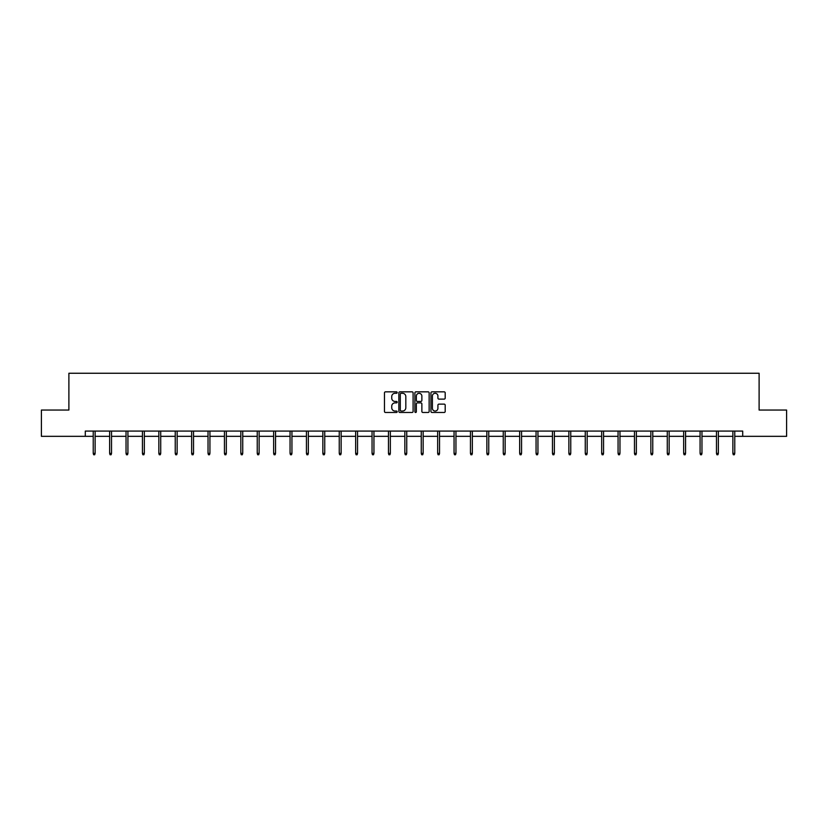 <?xml version="1.0" encoding="UTF-8"?>
<svg xmlns="http://www.w3.org/2000/svg" width="828" height="828" viewBox="0 0 828 828"><rect width="100%" height="100%" fill="white"/><g stroke="black" fill="none" stroke-linecap="round" stroke-linejoin="round"><path stroke-width="1.24" d="M397.181 392.565A0.724 0.724 0 0 0 396.457 391.841L385.496 391.841A1.035 1.035 0 0 0 384.461 392.876L384.461 411.454A1.035 1.035 0 0 0 385.496 412.479L396.457 412.479A0.724 0.724 0 0 0 397.181 411.754A0.724 0.724 0 0 0 396.457 411.04L395.039 411.04A3.302 3.302 0 0 1 391.737 407.738L391.737 406.186A3.302 3.302 0 0 1 395.039 402.884L396.457 402.884A0.724 0.724 0 0 0 397.181 402.16A0.724 0.724 0 0 0 396.457 401.435L395.039 401.435A3.302 3.302 0 0 1 391.737 398.133L391.737 396.591A3.302 3.302 0 0 1 395.039 393.29L396.457 393.29A0.724 0.724 0 0 0 397.181 392.565M444.16 399.117A1.035 1.035 0 0 0 445.195 398.082L445.195 392.876A1.035 1.035 0 0 0 444.16 391.841L431.978 391.841A1.035 1.035 0 0 0 430.953 392.876L430.953 411.454A1.035 1.035 0 0 0 431.978 412.479L444.16 412.479A1.035 1.035 0 0 0 445.195 411.454L445.195 405.151A1.035 1.035 0 0 0 444.16 404.126L438.943 404.126A1.035 1.035 0 0 0 437.919 405.151L437.919 408.276A2.763 2.763 0 0 1 435.155 411.04A2.763 2.763 0 0 1 432.392 408.276L432.392 396.043A2.763 2.763 0 0 1 435.155 393.29A2.763 2.763 0 0 1 437.919 396.043L437.919 398.082A1.035 1.035 0 0 0 438.943 399.117L444.16 399.117M85.294 436.335L41.4 436.335L41.4 410.046L68.89 410.046L68.89 373.252L759.11 373.252L759.11 410.046L786.6 410.046L786.6 436.335L742.706 436.335L742.706 431.077L85.294 431.077L85.294 436.335L93.233 436.335M413.1 392.876A1.035 1.035 0 0 0 412.065 391.841L399.883 391.841A1.035 1.035 0 0 0 398.858 392.876L398.858 411.454A1.035 1.035 0 0 0 399.883 412.479L412.065 412.479A1.035 1.035 0 0 0 413.1 411.454L413.1 392.876M415.935 391.841L428.117 391.841A1.035 1.035 0 0 1 429.142 392.876L429.142 411.454A1.035 1.035 0 0 1 428.117 412.479L422.901 412.479A1.035 1.035 0 0 1 421.866 411.454L421.866 403.919A1.035 1.035 0 0 0 420.841 402.884L417.384 402.884A1.035 1.035 0 0 0 416.349 403.919L416.349 411.754A0.724 0.724 0 0 1 415.625 412.479A0.724 0.724 0 0 1 414.9 411.754L414.9 392.876A1.035 1.035 0 0 1 415.935 391.841M95.127 436.335L109.638 436.335M111.521 436.335L126.032 436.335M127.926 436.335L142.437 436.335M144.331 436.335L158.841 436.335M160.725 436.335L175.236 436.335M177.13 436.335L191.641 436.335M193.535 436.335L208.035 436.335M209.929 436.335L224.44 436.335M226.334 436.335L240.844 436.335M242.739 436.335L257.239 436.335M259.133 436.335L273.644 436.335M275.538 436.335L290.048 436.335M291.942 436.335L306.443 436.335M308.337 436.335L322.848 436.335M324.742 436.335L339.252 436.335M341.136 436.335L355.647 436.335M357.541 436.335L372.051 436.335M373.945 436.335L388.456 436.335M390.34 436.335L404.851 436.335M406.745 436.335L421.255 436.335M423.149 436.335L437.66 436.335M439.544 436.335L454.054 436.335M455.949 436.335L470.459 436.335M472.353 436.335L486.864 436.335M488.748 436.335L503.258 436.335M505.152 436.335L519.663 436.335M521.557 436.335L536.058 436.335M537.952 436.335L552.462 436.335M554.356 436.335L568.867 436.335M570.761 436.335L585.261 436.335M587.155 436.335L601.666 436.335M603.56 436.335L618.071 436.335M619.965 436.335L634.465 436.335M636.359 436.335L650.87 436.335M652.764 436.335L667.275 436.335M669.159 436.335L683.669 436.335M685.563 436.335L700.074 436.335M701.968 436.335L716.479 436.335M718.362 436.335L732.873 436.335M734.767 436.335L742.706 436.335M401.021 393.29A0.724 0.724 0 0 0 400.297 394.014L400.297 410.315A0.724 0.724 0 0 0 401.021 411.04L402.522 411.04A3.302 3.302 0 0 0 405.823 407.738L405.823 396.591A3.302 3.302 0 0 0 402.522 393.29L401.021 393.29M421.866 396.094A2.763 2.763 0 0 0 419.113 393.341A2.763 2.763 0 0 0 416.349 396.094L416.349 400.41A1.035 1.035 0 0 0 417.384 401.435L420.841 401.435A1.035 1.035 0 0 0 421.866 400.41L421.866 396.094M93.233 453.382L93.657 454.748L94.702 454.748L95.127 453.382L93.233 453.382L93.233 431.077M95.127 453.382L95.127 431.077M109.638 453.382L110.052 454.748L111.107 454.748L111.521 453.382L109.638 453.382L109.638 431.077M111.521 453.382L111.521 431.077M126.032 453.382L126.456 454.748L127.502 454.748L127.926 453.382L126.032 453.382L126.032 431.077M127.926 453.382L127.926 431.077M142.437 453.382L142.851 454.748L143.906 454.748L144.331 453.382L142.437 453.382L142.437 431.077M144.331 453.382L144.331 431.077M158.841 453.382L159.255 454.748L160.311 454.748L160.725 453.382L158.841 453.382L158.841 431.077M160.725 453.382L160.725 431.077M175.236 453.382L175.66 454.748L176.706 454.748L177.13 453.382L175.236 453.382L175.236 431.077M177.13 453.382L177.13 431.077M191.641 453.382L192.055 454.748L193.11 454.748L193.535 453.382L191.641 453.382L191.641 431.077M193.535 453.382L193.535 431.077M208.035 453.382L208.459 454.748L209.515 454.748L209.929 453.382L208.035 453.382L208.035 431.077M209.929 453.382L209.929 431.077M224.44 453.382L224.864 454.748L225.909 454.748L226.334 453.382L224.44 453.382L224.44 431.077M226.334 453.382L226.334 431.077M240.844 453.382L241.258 454.748L242.314 454.748L242.739 453.382L240.844 453.382L240.844 431.077M242.739 453.382L242.739 431.077M257.239 453.382L257.663 454.748L258.719 454.748L259.133 453.382L257.239 453.382L257.239 431.077M259.133 453.382L259.133 431.077M273.644 453.382L274.068 454.748L275.113 454.748L275.538 453.382L273.644 453.382L273.644 431.077M275.538 453.382L275.538 431.077M290.048 453.382L290.462 454.748L291.518 454.748L291.942 453.382L290.048 453.382L290.048 431.077M291.942 453.382L291.942 431.077M306.443 453.382L306.867 454.748L307.923 454.748L308.337 453.382L306.443 453.382L306.443 431.077M308.337 453.382L308.337 431.077M322.848 453.382L323.272 454.748L324.317 454.748L324.742 453.382L322.848 453.382L322.848 431.077M324.742 453.382L324.742 431.077M339.252 453.382L339.666 454.748L340.722 454.748L341.136 453.382L339.252 453.382L339.252 431.077M341.136 453.382L341.136 431.077M355.647 453.382L356.071 454.748L357.127 454.748L357.541 453.382L355.647 453.382L355.647 431.077M357.541 453.382L357.541 431.077M372.051 453.382L372.476 454.748L373.521 454.748L373.945 453.382L372.051 453.382L372.051 431.077M373.945 453.382L373.945 431.077M388.456 453.382L388.87 454.748L389.926 454.748L390.34 453.382L388.456 453.382L388.456 431.077M390.34 453.382L390.34 431.077M404.851 453.382L405.275 454.748L406.32 454.748L406.745 453.382L404.851 453.382L404.851 431.077M406.745 453.382L406.745 431.077M421.255 453.382L421.68 454.748L422.725 454.748L423.149 453.382L421.255 453.382L421.255 431.077M423.149 453.382L423.149 431.077M437.66 453.382L438.074 454.748L439.13 454.748L439.544 453.382L437.66 453.382L437.66 431.077M439.544 453.382L439.544 431.077M454.054 453.382L454.479 454.748L455.524 454.748L455.949 453.382L454.054 453.382L454.054 431.077M455.949 453.382L455.949 431.077M470.459 453.382L470.873 454.748L471.929 454.748L472.353 453.382L470.459 453.382L470.459 431.077M472.353 453.382L472.353 431.077M486.864 453.382L487.278 454.748L488.334 454.748L488.748 453.382L486.864 453.382L486.864 431.077M488.748 453.382L488.748 431.077M503.258 453.382L503.683 454.748L504.728 454.748L505.152 453.382L503.258 453.382L503.258 431.077M505.152 453.382L505.152 431.077M519.663 453.382L520.077 454.748L521.133 454.748L521.557 453.382L519.663 453.382L519.663 431.077M521.557 453.382L521.557 431.077M536.058 453.382L536.482 454.748L537.538 454.748L537.952 453.382L536.058 453.382L536.058 431.077M537.952 453.382L537.952 431.077M552.462 453.382L552.887 454.748L553.932 454.748L554.356 453.382L552.462 453.382L552.462 431.077M554.356 453.382L554.356 431.077M568.867 453.382L569.281 454.748L570.337 454.748L570.761 453.382L568.867 453.382L568.867 431.077M570.761 453.382L570.761 431.077M585.261 453.382L585.686 454.748L586.741 454.748L587.155 453.382L585.261 453.382L585.261 431.077M587.155 453.382L587.155 431.077M601.666 453.382L602.091 454.748L603.136 454.748L603.56 453.382L601.666 453.382L601.666 431.077M603.56 453.382L603.56 431.077M618.071 453.382L618.485 454.748L619.541 454.748L619.965 453.382L618.071 453.382L618.071 431.077M619.965 453.382L619.965 431.077M634.465 453.382L634.89 454.748L635.945 454.748L636.359 453.382L634.465 453.382L634.465 431.077M636.359 453.382L636.359 431.077M650.87 453.382L651.294 454.748L652.34 454.748L652.764 453.382L650.87 453.382L650.87 431.077M652.764 453.382L652.764 431.077M667.275 453.382L667.689 454.748L668.745 454.748L669.159 453.382L667.275 453.382L667.275 431.077M669.159 453.382L669.159 431.077M683.669 453.382L684.094 454.748L685.149 454.748L685.563 453.382L683.669 453.382L683.669 431.077M685.563 453.382L685.563 431.077M700.074 453.382L700.498 454.748L701.544 454.748L701.968 453.382L700.074 453.382L700.074 431.077M701.968 453.382L701.968 431.077M716.479 453.382L716.893 454.748L717.948 454.748L718.362 453.382L716.479 453.382L716.479 431.077M718.362 453.382L718.362 431.077M732.873 453.382L733.297 454.748L734.343 454.748L734.767 453.382L732.873 453.382L732.873 431.077M734.767 453.382L734.767 431.077"/></g></svg>
